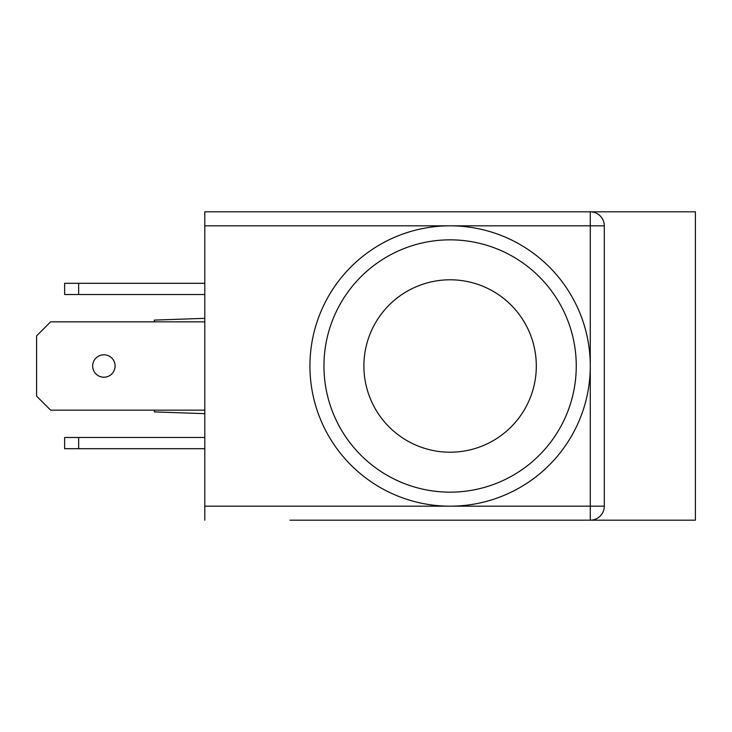 <?xml version="1.0" encoding="UTF-8"?>
<svg xmlns="http://www.w3.org/2000/svg" width="732" height="732" viewBox="0 0 732 732"><rect width="100%" height="100%" fill="white"/><g stroke="black" fill="none" stroke-linecap="round" stroke-linejoin="round"><path stroke-width="1.1" d="M154.342 410.158L154.342 411.896L204.804 413.662M204.804 318.338L154.342 320.104L154.342 321.842M590.276 366A140.169 140.169 0 0 0 380.018 244.607A140.169 140.169 0 0 0 380.018 487.393A140.169 140.169 0 0 0 590.276 366M576.258 366A126.151 126.151 0 0 0 387.027 256.749A126.151 126.151 0 0 0 387.027 475.251A126.151 126.151 0 0 0 576.258 366M536.309 366A86.202 86.202 0 0 0 407.001 291.345A86.202 86.202 0 0 0 407.001 440.655A86.202 86.202 0 0 0 536.309 366M590.468 211.813L695.4 211.813L695.4 520.187L590.468 520.187M289.954 520.187L590.276 520.187A14.018 14.018 0 0 0 604.293 506.169L604.293 225.831A14.018 14.018 0 0 0 590.276 211.813L349.53 211.813M695.4 507.569L695.4 462.716M695.4 269.285L695.4 224.431M695.4 461.316L695.4 270.684M289.954 211.813L246.858 211.813M349.53 520.187L590.276 520.187L590.276 506.169L204.804 506.169L204.804 520.187M204.804 225.831L590.276 225.831L590.276 211.813L204.804 211.813L204.804 506.169M103.88 377.218A11.218 11.218 0 0 1 94.172 360.391A11.218 11.218 0 0 1 113.597 360.391A11.218 11.218 0 0 1 103.88 377.218M78.653 283.302L64.636 283.302L64.636 294.511L78.653 294.511L78.653 283.302L204.804 283.302M78.653 437.489L64.636 437.489L64.636 448.698L78.653 448.698L78.653 437.489L204.804 437.489M204.804 410.158L50.618 410.158L36.6 396.14L36.6 335.86L50.618 321.842L204.804 321.842M204.804 448.698L78.653 448.698M204.804 294.511L78.653 294.511M604.293 506.169L590.276 506.169L590.276 225.831L604.293 225.831"/></g></svg>
